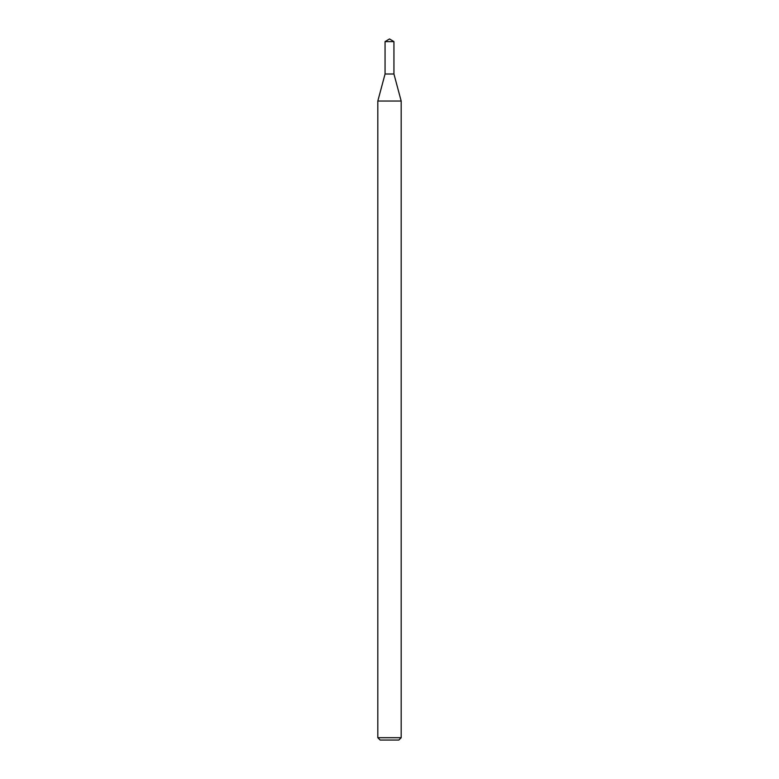 <?xml version="1.0" encoding="UTF-8"?>
<svg xmlns="http://www.w3.org/2000/svg" width="779" height="779" viewBox="0 0 779 779"><rect width="100%" height="100%" fill="white"/><g stroke="black" fill="none" stroke-linecap="round" stroke-linejoin="round"><path stroke-width="1.17" d="M385.06 41.618L385.06 74.005L393.94 74.005L401.185 101.046L377.815 101.046L385.06 74.005L393.94 74.005L393.94 41.618L385.06 41.618L389.5 38.95L393.94 41.618M401.185 737.713L398.848 740.05L380.152 740.05L377.815 737.713L401.185 737.713L401.185 101.046M377.815 737.713L377.815 101.046"/></g></svg>
